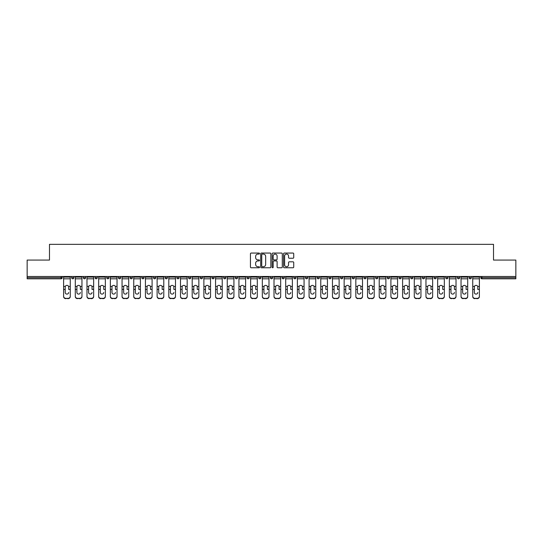 <?xml version="1.0" encoding="UTF-8"?>
<svg xmlns="http://www.w3.org/2000/svg" width="543" height="543" viewBox="0 0 543 543"><rect width="100%" height="100%" fill="white"/><g stroke="black" fill="none" stroke-linecap="round" stroke-linejoin="round"><path stroke-width="0.81" d="M259.513 253.567A0.516 0.516 0 0 0 258.997 253.058L251.185 253.058A0.733 0.733 0 0 0 250.445 253.791L250.445 267.027A0.733 0.733 0 0 0 251.185 267.767L258.997 267.767A0.516 0.516 0 0 0 259.513 267.251A0.516 0.516 0 0 0 258.997 266.735L257.986 266.735A2.355 2.355 0 0 1 255.631 264.38L255.631 263.28A2.355 2.355 0 0 1 257.986 260.925L258.997 260.925A0.516 0.516 0 0 0 259.513 260.409A0.516 0.516 0 0 0 258.997 259.893L257.986 259.893A2.355 2.355 0 0 1 255.631 257.545L255.631 256.439A2.355 2.355 0 0 1 257.986 254.083L258.997 254.083A0.516 0.516 0 0 0 259.513 253.567M292.996 258.237A0.733 0.733 0 0 0 293.729 257.504L293.729 253.791A0.733 0.733 0 0 0 292.996 253.058L284.315 253.058A0.733 0.733 0 0 0 283.582 253.791L283.582 267.027A0.733 0.733 0 0 0 284.315 267.767L292.996 267.767A0.733 0.733 0 0 0 293.729 267.027L293.729 262.541A0.733 0.733 0 0 0 292.996 261.807L289.283 261.807A0.733 0.733 0 0 0 288.543 262.541L288.543 264.767A1.968 1.968 0 0 1 286.575 266.735A1.968 1.968 0 0 1 284.613 264.767L284.613 256.052A1.968 1.968 0 0 1 286.575 254.083A1.968 1.968 0 0 1 288.543 256.052L288.543 257.504A0.733 0.733 0 0 0 289.283 258.237L292.996 258.237M27.15 276.482L27.15 260.07L49.481 260.07L49.481 244.336L493.519 244.336L493.519 260.07L515.85 260.07L515.85 276.482L27.15 276.482L27.15 277.683L61.094 277.683L61.094 276.482M270.855 253.791A0.733 0.733 0 0 0 270.122 253.058L261.441 253.058A0.733 0.733 0 0 0 260.708 253.791L260.708 267.027A0.733 0.733 0 0 0 261.441 267.767L270.122 267.767A0.733 0.733 0 0 0 270.855 267.027L270.855 253.791M272.878 253.058L281.559 253.058A0.733 0.733 0 0 1 282.292 253.791L282.292 267.027A0.733 0.733 0 0 1 281.559 267.767L277.846 267.767A0.733 0.733 0 0 1 277.106 267.027L277.106 261.658A0.733 0.733 0 0 0 276.373 260.925L273.91 260.925A0.733 0.733 0 0 0 273.177 261.658L273.177 267.251A0.516 0.516 0 0 1 272.661 267.767A0.516 0.516 0 0 1 272.145 267.251L272.145 253.791A0.733 0.733 0 0 1 272.878 253.058M62.221 276.482L62.221 277.683A1.127 1.127 0 0 1 61.094 278.803L27.15 278.803L27.15 277.683M515.85 276.482L515.85 278.803L481.906 278.803A1.127 1.127 0 0 1 480.779 277.683L480.779 276.482M71.656 277.683A1.127 1.127 0 0 0 72.782 278.803A1.127 1.127 0 0 0 73.909 277.683L73.909 276.482L73.909 277.683L71.656 277.683A1.127 1.127 0 0 0 72.782 278.803A1.127 1.127 0 0 1 71.656 277.683L71.656 276.482M61.094 278.803A1.127 1.127 0 0 0 62.221 277.683A1.127 1.127 0 0 1 61.094 278.803L61.094 277.683L62.221 277.683M83.35 276.482L83.35 277.683L83.35 276.482M85.597 276.482L85.597 277.683L85.597 276.482M95.039 277.683A1.127 1.127 0 0 0 96.159 278.803A1.127 1.127 0 0 0 97.285 277.683A1.127 1.127 0 0 1 96.159 278.803A1.127 1.127 0 0 0 97.285 277.683L97.285 276.482L97.285 277.683L95.039 277.683A1.127 1.127 0 0 0 96.159 278.803A1.127 1.127 0 0 1 95.039 277.683L95.039 276.482M106.727 276.482L106.727 277.683L106.727 276.482M108.973 276.482L108.973 277.683A1.127 1.127 0 0 1 107.853 278.803A1.127 1.127 0 0 1 106.727 277.683A1.127 1.127 0 0 0 107.853 278.803A1.127 1.127 0 0 0 108.973 277.683A1.127 1.127 0 0 1 107.853 278.803A1.127 1.127 0 0 1 106.727 277.683L108.973 277.683M118.415 277.683A1.127 1.127 0 0 0 119.541 278.803A1.127 1.127 0 0 0 120.661 277.683A1.127 1.127 0 0 1 119.541 278.803A1.127 1.127 0 0 0 120.661 277.683L120.661 276.482L120.661 277.683L118.415 277.683A1.127 1.127 0 0 0 119.541 278.803A1.127 1.127 0 0 1 118.415 277.683L118.415 276.482M132.356 276.482L132.356 277.683A1.127 1.127 0 0 1 131.23 278.803A1.127 1.127 0 0 1 130.103 277.683L130.103 276.482M142.918 278.803A1.127 1.127 0 0 0 144.044 277.683L144.044 276.482L144.044 277.683A1.127 1.127 0 0 1 142.918 278.803A1.127 1.127 0 0 1 141.798 277.683L141.798 276.482M155.732 276.482L155.732 277.683A1.127 1.127 0 0 1 154.606 278.803A1.127 1.127 0 0 1 153.486 277.683L153.486 276.482M167.42 276.482L167.42 277.683A1.127 1.127 0 0 1 166.294 278.803A1.127 1.127 0 0 1 165.174 277.683L165.174 276.482M176.862 276.482L176.862 277.683L176.862 276.482M179.109 276.482L179.109 277.683L179.109 276.482M190.797 276.482L190.797 277.683A1.127 1.127 0 0 1 189.677 278.803A1.127 1.127 0 0 1 188.55 277.683L188.55 276.482M200.238 276.482L200.238 277.683L200.238 276.482M202.491 276.482L202.491 277.683A1.127 1.127 0 0 1 201.365 278.803A1.127 1.127 0 0 1 200.238 277.683L202.491 277.683A1.127 1.127 0 0 1 201.365 278.803M214.18 276.482L214.18 277.683L211.933 277.683A1.127 1.127 0 0 0 213.053 278.803A1.127 1.127 0 0 1 211.933 277.683L211.933 276.482M225.868 276.482L225.868 277.683A1.127 1.127 0 0 1 224.741 278.803A1.127 1.127 0 0 1 223.621 277.683L223.621 276.482M237.556 276.482L237.556 277.683A1.127 1.127 0 0 1 236.429 278.803A1.127 1.127 0 0 1 235.309 277.683L235.309 276.482M246.997 276.482L246.997 277.683L246.997 276.482M249.244 276.482L249.244 277.683A1.127 1.127 0 0 1 248.124 278.803A1.127 1.127 0 0 1 246.997 277.683L249.244 277.683A1.127 1.127 0 0 1 248.124 278.803M259.812 278.803A1.127 1.127 0 0 0 260.932 277.683L260.932 276.482L260.932 277.683A1.127 1.127 0 0 1 259.812 278.803A1.127 1.127 0 0 1 258.685 277.683L258.685 276.482M272.627 276.482L272.627 277.683A1.127 1.127 0 0 1 271.5 278.803A1.127 1.127 0 0 1 270.373 277.683L270.373 276.482M284.315 276.482L284.315 277.683A1.127 1.127 0 0 1 283.188 278.803A1.127 1.127 0 0 1 282.068 277.683L282.068 276.482M293.756 276.482L293.756 277.683L293.756 276.482M296.003 276.482L296.003 277.683A1.127 1.127 0 0 1 294.876 278.803A1.127 1.127 0 0 1 293.756 277.683L296.003 277.683A1.127 1.127 0 0 1 294.876 278.803M305.444 276.482L305.444 277.683L305.444 276.482M307.691 276.482L307.691 277.683A1.127 1.127 0 0 1 306.571 278.803A1.127 1.127 0 0 1 305.444 277.683L307.691 277.683A1.127 1.127 0 0 1 306.571 278.803M317.132 276.482L317.132 277.683L317.132 276.482M319.379 276.482L319.379 277.683L319.379 276.482M328.82 276.482L328.82 277.683L328.82 276.482M331.067 276.482L331.067 277.683L331.067 276.482M342.762 276.482L342.762 277.683A1.127 1.127 0 0 1 341.635 278.803A1.127 1.127 0 0 1 340.509 277.683L340.509 276.482M354.45 276.482L354.45 277.683L352.203 277.683A1.127 1.127 0 0 0 353.323 278.803A1.127 1.127 0 0 1 352.203 277.683L352.203 276.482M366.138 276.482L366.138 277.683A1.127 1.127 0 0 1 365.011 278.803A1.127 1.127 0 0 1 363.891 277.683L363.891 276.482M375.58 276.482L375.58 277.683L375.58 276.482M377.826 276.482L377.826 277.683L377.826 276.482M389.514 276.482L389.514 277.683A1.127 1.127 0 0 1 388.394 278.803A1.127 1.127 0 0 1 387.268 277.683L387.268 276.482M401.202 276.482L401.202 277.683L398.956 277.683A1.127 1.127 0 0 0 400.082 278.803A1.127 1.127 0 0 1 398.956 277.683L398.956 276.482M412.897 276.482L412.897 277.683A1.127 1.127 0 0 1 411.77 278.803A1.127 1.127 0 0 1 410.644 277.683L410.644 276.482M424.585 276.482L424.585 277.683L422.339 277.683A1.127 1.127 0 0 0 423.459 278.803A1.127 1.127 0 0 1 422.339 277.683L422.339 276.482M436.273 276.482L436.273 277.683A1.127 1.127 0 0 1 435.147 278.803A1.127 1.127 0 0 1 434.027 277.683L434.027 276.482M447.961 276.482L447.961 277.683L445.715 277.683A1.127 1.127 0 0 0 446.841 278.803A1.127 1.127 0 0 1 445.715 277.683L445.715 276.482M459.649 276.482L459.649 277.683A1.127 1.127 0 0 1 458.53 278.803A1.127 1.127 0 0 1 457.403 277.683L457.403 276.482M471.344 276.482L471.344 277.683L469.091 277.683A1.127 1.127 0 0 0 470.218 278.803A1.127 1.127 0 0 1 469.091 277.683L469.091 276.482M84.47 278.803A1.127 1.127 0 0 1 83.35 277.683L85.597 277.683A1.127 1.127 0 0 1 84.47 278.803A1.127 1.127 0 0 0 85.597 277.683A1.127 1.127 0 0 1 84.47 278.803M177.989 278.803A1.127 1.127 0 0 1 176.862 277.683L179.109 277.683A1.127 1.127 0 0 1 177.989 278.803A1.127 1.127 0 0 0 179.109 277.683M213.053 278.803A1.127 1.127 0 0 0 214.18 277.683A1.127 1.127 0 0 1 213.053 278.803A1.127 1.127 0 0 1 211.933 277.683M318.259 278.803A1.127 1.127 0 0 1 317.132 277.683A1.127 1.127 0 0 0 318.259 278.803A1.127 1.127 0 0 0 319.379 277.683A1.127 1.127 0 0 1 318.259 278.803A1.127 1.127 0 0 1 317.132 277.683L319.379 277.683M329.947 278.803A1.127 1.127 0 0 1 328.82 277.683A1.127 1.127 0 0 0 329.947 278.803A1.127 1.127 0 0 0 331.067 277.683A1.127 1.127 0 0 1 329.947 278.803A1.127 1.127 0 0 1 328.82 277.683L331.067 277.683A1.127 1.127 0 0 1 329.947 278.803M354.45 277.683A1.127 1.127 0 0 1 353.323 278.803A1.127 1.127 0 0 0 354.45 277.683A1.127 1.127 0 0 1 353.323 278.803A1.127 1.127 0 0 1 352.203 277.683M376.706 278.803A1.127 1.127 0 0 1 375.58 277.683A1.127 1.127 0 0 0 376.706 278.803A1.127 1.127 0 0 0 377.826 277.683A1.127 1.127 0 0 1 376.706 278.803A1.127 1.127 0 0 1 375.58 277.683L377.826 277.683M400.082 278.803A1.127 1.127 0 0 0 401.202 277.683A1.127 1.127 0 0 1 400.082 278.803A1.127 1.127 0 0 1 398.956 277.683M424.585 277.683A1.127 1.127 0 0 1 423.459 278.803A1.127 1.127 0 0 0 424.585 277.683A1.127 1.127 0 0 1 423.459 278.803A1.127 1.127 0 0 1 422.339 277.683M446.841 278.803A1.127 1.127 0 0 0 447.961 277.683A1.127 1.127 0 0 1 446.841 278.803A1.127 1.127 0 0 1 445.715 277.683M458.53 278.803A1.127 1.127 0 0 0 459.649 277.683A1.127 1.127 0 0 1 458.53 278.803M470.218 278.803A1.127 1.127 0 0 0 471.344 277.683A1.127 1.127 0 0 1 470.218 278.803A1.127 1.127 0 0 1 469.091 277.683M481.906 276.482L481.906 278.803A1.127 1.127 0 0 1 480.779 277.683L515.85 277.683M262.249 254.083A0.516 0.516 0 0 0 261.74 254.599L261.74 266.219A0.516 0.516 0 0 0 262.249 266.735L263.314 266.735A2.355 2.355 0 0 0 265.67 264.38L265.67 256.439A2.355 2.355 0 0 0 263.314 254.083L262.249 254.083M277.106 256.092A1.968 1.968 0 0 0 275.138 254.124A1.968 1.968 0 0 0 273.177 256.092L273.177 259.16A0.733 0.733 0 0 0 273.91 259.893L276.373 259.893A0.733 0.733 0 0 0 277.106 259.16L277.106 256.092M68.662 287.03L68.662 289.426L70.271 289.426L70.271 276.482M63.606 289.745L63.606 296.539L63.606 286.371L65.35 286.371L65.214 287.03L65.35 286.371A1.724 1.649 0 0 1 68.527 286.371L70.271 286.371M66.938 294.096A1.724 1.629 180 0 0 68.662 292.467A1.724 1.629 180 0 1 66.938 294.096A1.724 1.629 180 0 1 65.214 292.467L65.214 287.03M70.271 296.22L70.271 296.539A2.247 2.124 180 0 1 68.024 298.664L68.024 298.345A2.247 2.124 0 0 0 70.271 296.22L70.271 289.426M63.606 296.22A2.247 2.124 0 0 0 65.852 298.345L68.024 298.664M65.852 298.664A2.247 2.124 180 0 1 63.606 296.539M65.852 298.345L68.024 298.345M63.606 286.371L63.606 276.482M80.35 287.03L80.35 289.426L81.959 289.426L81.959 276.482M75.294 289.745L75.294 296.539L75.294 286.371L77.045 286.371L76.902 287.03L77.045 286.371A1.724 1.649 0 0 1 80.215 286.371L81.959 286.371M81.959 296.539L81.959 296.539A2.247 2.124 180 0 1 79.712 298.664L79.712 298.345A2.247 2.124 0 0 0 81.959 296.22L81.959 289.426M78.626 294.096A1.724 1.629 180 0 0 80.35 292.467A1.724 1.629 180 0 1 78.626 294.096A1.724 1.629 180 0 1 76.902 292.467L76.902 287.03M92.038 287.03L92.038 289.426L93.654 289.426L93.654 276.482M86.982 289.745L86.982 296.539L86.982 286.371L88.733 286.371L88.59 287.03L88.733 286.371A1.724 1.649 0 0 1 91.903 286.371L93.654 286.371M93.654 296.539L93.654 296.539A2.247 2.124 180 0 1 91.4 298.664L91.4 298.345A2.247 2.124 0 0 0 93.654 296.22L93.654 289.426M90.314 294.096A1.724 1.629 180 0 0 92.038 292.467A1.724 1.629 180 0 1 90.314 294.096A1.724 1.629 180 0 1 88.59 292.467L88.59 287.03M103.727 287.03L103.727 289.426L105.342 289.426L105.342 276.482M98.67 289.745L98.67 296.539L98.67 286.371L100.421 286.371L100.285 287.03L100.421 286.371A1.724 1.649 0 0 1 103.591 286.371L105.342 286.371M105.342 296.539L105.342 296.539A2.247 2.124 180 0 1 103.095 298.664L103.095 298.345A2.247 2.124 0 0 0 105.342 296.22L105.342 289.426M102.009 294.096A1.724 1.629 180 0 0 103.727 292.467A1.724 1.629 180 0 1 102.009 294.096A1.724 1.629 180 0 1 100.285 292.467L100.285 287.03M115.421 287.03L115.421 289.426L117.03 289.426L117.03 276.482M110.358 289.745L110.358 296.539L110.358 286.371L112.109 286.371L111.973 287.03L112.109 286.371A1.724 1.649 0 0 1 115.279 286.371L117.03 286.371M117.03 296.539L117.03 296.539A2.247 2.124 180 0 1 114.783 298.664L114.783 298.345A2.247 2.124 0 0 0 117.03 296.22L117.03 289.426M113.697 294.096A1.724 1.629 180 0 0 115.421 292.467A1.724 1.629 180 0 1 113.697 294.096A1.724 1.629 180 0 1 111.973 292.467L111.973 287.03M127.11 287.03L127.11 289.426L128.718 289.426L128.718 276.482M122.053 289.745L122.053 296.539L122.053 286.371L123.797 286.371L123.661 287.03L123.797 286.371A1.724 1.649 0 0 1 126.974 286.371L128.718 286.371M125.385 294.096A1.724 1.629 180 0 0 127.11 292.467A1.724 1.629 180 0 1 125.385 294.096A1.724 1.629 180 0 1 123.661 292.467L123.661 287.03M75.294 296.22A2.247 2.124 0 0 0 77.54 298.345L79.712 298.664M77.54 298.664A2.247 2.124 180 0 1 75.294 296.539M77.54 298.345L79.712 298.345M75.294 286.371L75.294 276.482M86.982 296.22A2.247 2.124 0 0 0 89.228 298.345L91.4 298.664M89.228 298.664A2.247 2.124 180 0 1 86.982 296.539M89.228 298.345L91.4 298.345M86.982 286.371L86.982 276.482M98.67 296.22A2.247 2.124 0 0 0 100.917 298.345L103.095 298.664M100.917 298.664A2.247 2.124 180 0 1 98.67 296.539M100.917 298.345L103.095 298.345M98.67 286.371L98.67 276.482M110.358 296.22A2.247 2.124 0 0 0 112.611 298.345L114.783 298.664M112.611 298.664A2.247 2.124 180 0 1 110.358 296.539M112.611 298.345L114.783 298.345M110.358 286.371L110.358 276.482M128.718 296.22L128.718 296.539A2.247 2.124 180 0 1 126.471 298.664L126.471 298.345A2.247 2.124 0 0 0 128.718 296.22L128.718 289.426M122.053 296.22A2.247 2.124 0 0 0 124.299 298.345L126.471 298.664M124.299 298.664A2.247 2.124 180 0 1 122.053 296.539M124.299 298.345L126.471 298.345M122.053 286.371L122.053 276.482M138.798 287.03L138.798 289.426L140.406 289.426L140.406 276.482M133.741 289.745L133.741 296.539L133.741 286.371L135.485 286.371L135.35 287.03L135.485 286.371A1.724 1.649 0 0 1 138.662 286.371L140.406 286.371M137.074 294.096A1.724 1.629 180 0 0 138.798 292.467A1.724 1.629 180 0 1 137.074 294.096A1.724 1.629 180 0 1 135.35 292.467L135.35 287.03M140.406 296.22L140.406 296.539A2.247 2.124 180 0 1 138.16 298.664L138.16 298.345A2.247 2.124 0 0 0 140.406 296.22L140.406 289.426M133.741 296.22A2.247 2.124 0 0 0 135.988 298.345L138.16 298.664M135.988 298.664A2.247 2.124 180 0 1 133.741 296.539M135.988 298.345L138.16 298.345M133.741 286.371L133.741 276.482M150.486 287.03L150.486 289.426L152.094 289.426L152.094 276.482M145.429 289.745L145.429 296.539L145.429 286.371L147.18 286.371L147.038 287.03L147.18 286.371A1.724 1.649 0 0 1 150.35 286.371L152.094 286.371M148.762 294.096A1.724 1.629 180 0 0 150.486 292.467A1.724 1.629 180 0 1 148.762 294.096A1.724 1.629 180 0 1 147.038 292.467L147.038 287.03M152.094 296.22L152.094 296.539A2.247 2.124 180 0 1 149.848 298.664L149.848 298.345A2.247 2.124 0 0 0 152.094 296.22L152.094 289.426M145.429 296.22A2.247 2.124 0 0 0 147.676 298.345L149.848 298.664M147.676 298.664A2.247 2.124 180 0 1 145.429 296.539M147.676 298.345L149.848 298.345M145.429 286.371L145.429 276.482M162.174 287.03L162.174 289.426L163.789 289.426L163.789 276.482M157.117 289.745L157.117 296.539L157.117 286.371L158.868 286.371L158.726 287.03L158.868 286.371A1.724 1.649 0 0 1 162.038 286.371L163.789 286.371M160.45 294.096A1.724 1.629 180 0 0 162.174 292.467A1.724 1.629 180 0 1 160.45 294.096A1.724 1.629 180 0 1 158.726 292.467L158.726 287.03M163.789 296.22L163.789 296.539A2.247 2.124 180 0 1 161.536 298.664L161.536 298.345A2.247 2.124 0 0 0 163.789 296.22L163.789 289.426M157.117 296.22A2.247 2.124 0 0 0 159.364 298.345L161.536 298.664M159.364 298.664A2.247 2.124 180 0 1 157.117 296.539M159.364 298.345L161.536 298.345M157.117 286.371L157.117 276.482M173.862 287.03L173.862 289.426L175.477 289.426L175.477 276.482M168.805 289.745L168.805 296.539L168.805 286.371L170.556 286.371L170.421 287.03L170.556 286.371A1.724 1.649 0 0 1 173.726 286.371L175.477 286.371M172.145 294.096A1.724 1.629 180 0 0 173.862 292.467A1.724 1.629 180 0 1 172.145 294.096A1.724 1.629 180 0 1 170.421 292.467L170.421 287.03M175.477 296.22L175.477 296.539A2.247 2.124 180 0 1 173.231 298.664L173.231 298.345A2.247 2.124 0 0 0 175.477 296.22L175.477 289.426M168.805 296.22A2.247 2.124 0 0 0 171.052 298.345L173.231 298.664M171.052 298.664A2.247 2.124 180 0 1 168.805 296.539M171.052 298.345L173.231 298.345M168.805 286.371L168.805 276.482M185.557 287.03L185.557 289.426L187.165 289.426L187.165 276.482M180.493 289.745L180.493 296.539L180.493 286.371L182.244 286.371L182.109 287.03L182.244 286.371A1.724 1.649 0 0 1 185.414 286.371L187.165 286.371M183.833 294.096A1.724 1.629 180 0 0 185.557 292.467A1.724 1.629 180 0 1 183.833 294.096A1.724 1.629 180 0 1 182.109 292.467L182.109 287.03M187.165 296.22L187.165 296.539A2.247 2.124 180 0 1 184.919 298.664L184.919 298.345A2.247 2.124 0 0 0 187.165 296.22L187.165 289.426M180.493 296.22A2.247 2.124 0 0 0 182.747 298.345L184.919 298.664M182.747 298.664A2.247 2.124 180 0 1 180.493 296.539M182.747 298.345L184.919 298.345M180.493 286.371L180.493 276.482M197.245 287.03L197.245 289.426L198.853 289.426L198.853 276.482M192.188 289.745L192.188 296.539L192.188 286.371L193.932 286.371L193.797 287.03L193.932 286.371A1.724 1.649 0 0 1 197.109 286.371L198.853 286.371M195.521 294.096A1.724 1.629 180 0 0 197.245 292.467A1.724 1.629 180 0 1 195.521 294.096A1.724 1.629 180 0 1 193.797 292.467L193.797 287.03M198.853 296.22L198.853 296.539A2.247 2.124 180 0 1 196.607 298.664L196.607 298.345A2.247 2.124 0 0 0 198.853 296.22L198.853 289.426M192.188 296.22A2.247 2.124 0 0 0 194.435 298.345L196.607 298.664M194.435 298.664A2.247 2.124 180 0 1 192.188 296.539M194.435 298.345L196.607 298.345M192.188 286.371L192.188 276.482M208.933 287.03L208.933 289.426L210.541 289.426L210.541 276.482M203.876 289.745L203.876 296.539L203.876 286.371L205.621 286.371L205.485 287.03L205.621 286.371A1.724 1.649 0 0 1 208.797 286.371L210.541 286.371M207.209 294.096A1.724 1.629 180 0 0 208.933 292.467A1.724 1.629 180 0 1 207.209 294.096A1.724 1.629 180 0 1 205.485 292.467L205.485 287.03M210.541 296.22L210.541 296.539A2.247 2.124 180 0 1 208.295 298.664L208.295 298.345A2.247 2.124 0 0 0 210.541 296.22L210.541 289.426M203.876 296.22A2.247 2.124 0 0 0 206.123 298.345L208.295 298.664M206.123 298.664A2.247 2.124 180 0 1 203.876 296.539M206.123 298.345L208.295 298.345M203.876 286.371L203.876 276.482M220.621 287.03L220.621 289.426L222.23 289.426L222.23 276.482M215.564 289.745L215.564 296.539L215.564 286.371L217.315 286.371L217.173 287.03L217.315 286.371A1.724 1.649 0 0 1 220.485 286.371L222.23 286.371M222.23 296.539L222.23 296.539A2.247 2.124 180 0 1 219.983 298.664L219.983 298.345A2.247 2.124 0 0 0 222.23 296.22L222.23 289.426M218.897 294.096A1.724 1.629 180 0 0 220.621 292.467A1.724 1.629 180 0 1 218.897 294.096A1.724 1.629 180 0 1 217.173 292.467L217.173 287.03M215.564 296.22A2.247 2.124 0 0 0 217.811 298.345L219.983 298.664M217.811 298.664A2.247 2.124 180 0 1 215.564 296.539M217.811 298.345L219.983 298.345M215.564 286.371L215.564 276.482M232.309 287.03L232.309 289.426L233.924 289.426L233.924 276.482M227.252 289.745L227.252 296.539L227.252 286.371L229.003 286.371L228.861 287.03L229.003 286.371A1.724 1.649 0 0 1 232.173 286.371L233.924 286.371M233.924 296.539L233.924 296.539A2.247 2.124 180 0 1 231.671 298.664L231.671 298.345A2.247 2.124 0 0 0 233.924 296.22L233.924 289.426M230.585 294.096A1.724 1.629 180 0 0 232.309 292.467A1.724 1.629 180 0 1 230.585 294.096A1.724 1.629 180 0 1 228.861 292.467L228.861 287.03M227.252 296.22A2.247 2.124 0 0 0 229.499 298.345L231.671 298.664M229.499 298.664A2.247 2.124 180 0 1 227.252 296.539M229.499 298.345L231.671 298.345M227.252 286.371L227.252 276.482M243.997 287.03L243.997 289.426L245.612 289.426L245.612 276.482M238.94 289.745L238.94 296.539L238.94 286.371L240.692 286.371L240.556 287.03L240.692 286.371A1.724 1.649 0 0 1 243.861 286.371L245.612 286.371M245.612 296.539L245.612 296.539A2.247 2.124 180 0 1 243.366 298.664L243.366 298.345A2.247 2.124 0 0 0 245.612 296.22L245.612 289.426M242.28 294.096A1.724 1.629 180 0 0 243.997 292.467A1.724 1.629 180 0 1 242.28 294.096A1.724 1.629 180 0 1 240.556 292.467L240.556 287.03M238.94 296.22A2.247 2.124 0 0 0 241.187 298.345L243.366 298.664M241.187 298.664A2.247 2.124 180 0 1 238.94 296.539M241.187 298.345L243.366 298.345M238.94 286.371L238.94 276.482M255.692 287.03L255.692 289.426L257.301 289.426L257.301 276.482M250.628 289.745L250.628 296.539L250.628 286.371L252.38 286.371L252.244 287.03L252.38 286.371A1.724 1.649 0 0 1 255.549 286.371L257.301 286.371M257.301 296.539L257.301 296.539A2.247 2.124 180 0 1 255.054 298.664L255.054 298.345A2.247 2.124 0 0 0 257.301 296.22L257.301 289.426M253.968 294.096A1.724 1.629 180 0 0 255.692 292.467A1.724 1.629 180 0 1 253.968 294.096A1.724 1.629 180 0 1 252.244 292.467L252.244 287.03M250.628 296.22A2.247 2.124 0 0 0 252.882 298.345L255.054 298.664M252.882 298.664A2.247 2.124 180 0 1 250.628 296.539M252.882 298.345L255.054 298.345M250.628 286.371L250.628 276.482M267.38 287.03L267.38 289.426L268.989 289.426L268.989 276.482M262.323 289.745L262.323 296.539L262.323 286.371L264.068 286.371L263.932 287.03L264.068 286.371A1.724 1.649 0 0 1 267.244 286.371L268.989 286.371M268.989 296.539L268.989 296.539A2.247 2.124 180 0 1 266.742 298.664L266.742 298.345A2.247 2.124 0 0 0 268.989 296.22L268.989 289.426M265.656 294.096A1.724 1.629 180 0 0 267.38 292.467A1.724 1.629 180 0 1 265.656 294.096A1.724 1.629 180 0 1 263.932 292.467L263.932 287.03M262.323 296.22A2.247 2.124 0 0 0 264.57 298.345L266.742 298.664M264.57 298.664A2.247 2.124 180 0 1 262.323 296.539M264.57 298.345L266.742 298.345M262.323 286.371L262.323 276.482M279.068 287.03L279.068 289.426L280.677 289.426L280.677 276.482M274.011 289.745L274.011 296.539L274.011 286.371L275.756 286.371L275.62 287.03L275.756 286.371A1.724 1.649 0 0 1 278.932 286.371L280.677 286.371M280.677 296.539L280.677 296.539A2.247 2.124 180 0 1 278.43 298.664L278.43 298.345A2.247 2.124 0 0 0 280.677 296.22L280.677 289.426M277.344 294.096A1.724 1.629 180 0 0 279.068 292.467A1.724 1.629 180 0 1 277.344 294.096A1.724 1.629 180 0 1 275.62 292.467L275.62 287.03M274.011 296.22A2.247 2.124 0 0 0 276.258 298.345L278.43 298.664M276.258 298.664A2.247 2.124 180 0 1 274.011 296.539M276.258 298.345L278.43 298.345M274.011 286.371L274.011 276.482M290.756 287.03L290.756 289.426L292.372 289.426L292.372 276.482M285.699 289.745L285.699 296.539L285.699 286.371L287.451 286.371L287.308 287.03L287.451 286.371A1.724 1.649 0 0 1 290.62 286.371L292.372 286.371M292.372 296.539L292.372 296.539A2.247 2.124 180 0 1 290.118 298.664L290.118 298.345A2.247 2.124 0 0 0 292.372 296.22L292.372 289.426M289.032 294.096A1.724 1.629 180 0 0 290.756 292.467A1.724 1.629 180 0 1 289.032 294.096A1.724 1.629 180 0 1 287.308 292.467L287.308 287.03M285.699 296.22A2.247 2.124 0 0 0 287.946 298.345L290.118 298.664M287.946 298.664A2.247 2.124 180 0 1 285.699 296.539M287.946 298.345L290.118 298.345M285.699 286.371L285.699 276.482M302.444 287.03L302.444 289.426L304.06 289.426L304.06 276.482M297.388 289.745L297.388 296.539L297.388 286.371L299.139 286.371L299.003 287.03L299.139 286.371A1.724 1.649 0 0 1 302.308 286.371L304.06 286.371M304.06 296.539L304.06 296.539A2.247 2.124 180 0 1 301.813 298.664L301.813 298.345A2.247 2.124 0 0 0 304.06 296.22L304.06 289.426M300.72 294.096A1.724 1.629 180 0 0 302.444 292.467A1.724 1.629 180 0 1 300.72 294.096A1.724 1.629 180 0 1 299.003 292.467L299.003 287.03M297.388 296.22A2.247 2.124 0 0 0 299.634 298.345L301.813 298.664M299.634 298.664A2.247 2.124 180 0 1 297.388 296.539M299.634 298.345L301.813 298.345M297.388 286.371L297.388 276.482M314.139 287.03L314.139 289.426L315.748 289.426L315.748 276.482M309.076 289.745L309.076 296.539L309.076 286.371L310.827 286.371L310.691 287.03L310.827 286.371A1.724 1.649 0 0 1 313.997 286.371L315.748 286.371M315.748 296.539L315.748 296.539A2.247 2.124 180 0 1 313.501 298.664L313.501 298.345A2.247 2.124 0 0 0 315.748 296.22L315.748 289.426M312.415 294.096A1.724 1.629 180 0 0 314.139 292.467A1.724 1.629 180 0 1 312.415 294.096A1.724 1.629 180 0 1 310.691 292.467L310.691 287.03M309.076 296.22A2.247 2.124 0 0 0 311.329 298.345L313.501 298.664M311.329 298.664A2.247 2.124 180 0 1 309.076 296.539M311.329 298.345L313.501 298.345M309.076 286.371L309.076 276.482M325.827 287.03L325.827 289.426L327.436 289.426L327.436 276.482M320.77 289.745L320.77 296.539L320.77 286.371L322.515 286.371L322.379 287.03L322.515 286.371A1.724 1.649 0 0 1 325.685 286.371L327.436 286.371M327.436 296.539L327.436 296.539A2.247 2.124 180 0 1 325.189 298.664L325.189 298.345A2.247 2.124 0 0 0 327.436 296.22L327.436 289.426M324.103 294.096A1.724 1.629 180 0 0 325.827 292.467A1.724 1.629 180 0 1 324.103 294.096A1.724 1.629 180 0 1 322.379 292.467L322.379 287.03M320.77 296.22A2.247 2.124 0 0 0 323.017 298.345L325.189 298.664M323.017 298.664A2.247 2.124 180 0 1 320.77 296.539M323.017 298.345L325.189 298.345M320.77 286.371L320.77 276.482M337.515 287.03L337.515 289.426L339.124 289.426L339.124 276.482M332.459 289.745L332.459 296.539L332.459 286.371L334.203 286.371L334.067 287.03L334.203 286.371A1.724 1.649 0 0 1 337.379 286.371L339.124 286.371M339.124 296.539L339.124 296.539A2.247 2.124 180 0 1 336.877 298.664L336.877 298.345A2.247 2.124 0 0 0 339.124 296.22L339.124 289.426M335.791 294.096A1.724 1.629 180 0 0 337.515 292.467A1.724 1.629 180 0 1 335.791 294.096A1.724 1.629 180 0 1 334.067 292.467L334.067 287.03M332.459 296.22A2.247 2.124 0 0 0 334.705 298.345L336.877 298.664M334.705 298.664A2.247 2.124 180 0 1 332.459 296.539M334.705 298.345L336.877 298.345M332.459 286.371L332.459 276.482M349.203 287.03L349.203 289.426L350.812 289.426L350.812 276.482M344.147 289.745L344.147 296.539L344.147 286.371L345.891 286.371L345.755 287.03L345.891 286.371A1.724 1.649 0 0 1 349.068 286.371L350.812 286.371M350.812 296.539L350.812 296.539A2.247 2.124 180 0 1 348.565 298.664L348.565 298.345A2.247 2.124 0 0 0 350.812 296.22L350.812 289.426M347.479 294.096A1.724 1.629 180 0 0 349.203 292.467A1.724 1.629 180 0 1 347.479 294.096A1.724 1.629 180 0 1 345.755 292.467L345.755 287.03M344.147 296.22A2.247 2.124 0 0 0 346.393 298.345L348.565 298.664M346.393 298.664A2.247 2.124 180 0 1 344.147 296.539M346.393 298.345L348.565 298.345M344.147 286.371L344.147 276.482M360.891 287.03L360.891 289.426L362.507 289.426L362.507 276.482M355.835 289.745L355.835 296.539L355.835 286.371L357.586 286.371L357.443 287.03L357.586 286.371A1.724 1.649 0 0 1 360.756 286.371L362.507 286.371M359.167 294.096A1.724 1.629 180 0 0 360.891 292.467A1.724 1.629 180 0 1 359.167 294.096A1.724 1.629 180 0 1 357.443 292.467L357.443 287.03M362.507 296.22L362.507 296.539A2.247 2.124 180 0 1 360.253 298.664L360.253 298.345A2.247 2.124 0 0 0 362.507 296.22L362.507 289.426M355.835 296.22A2.247 2.124 0 0 0 358.081 298.345L360.253 298.664M358.081 298.664A2.247 2.124 180 0 1 355.835 296.539M358.081 298.345L360.253 298.345M355.835 286.371L355.835 276.482M372.579 287.03L372.579 289.426L374.195 289.426L374.195 276.482M367.523 289.745L367.523 296.539L367.523 286.371L369.274 286.371L369.138 287.03L369.274 286.371A1.724 1.649 0 0 1 372.444 286.371L374.195 286.371M370.855 294.096A1.724 1.629 180 0 0 372.579 292.467A1.724 1.629 180 0 1 370.855 294.096A1.724 1.629 180 0 1 369.138 292.467L369.138 287.03M374.195 296.22L374.195 296.539A2.247 2.124 180 0 1 371.948 298.664L371.948 298.345A2.247 2.124 0 0 0 374.195 296.22L374.195 289.426M367.523 296.22A2.247 2.124 0 0 0 369.769 298.345L371.948 298.664M369.769 298.664A2.247 2.124 180 0 1 367.523 296.539M369.769 298.345L371.948 298.345M367.523 286.371L367.523 276.482M384.274 287.03L384.274 289.426L385.883 289.426L385.883 276.482M379.211 289.745L379.211 296.539L379.211 286.371L380.962 286.371L380.826 287.03L380.962 286.371A1.724 1.649 0 0 1 384.132 286.371L385.883 286.371M382.55 294.096A1.724 1.629 180 0 0 384.274 292.467A1.724 1.629 180 0 1 382.55 294.096A1.724 1.629 180 0 1 380.826 292.467L380.826 287.03M385.883 296.22L385.883 296.539A2.247 2.124 180 0 1 383.636 298.664L383.636 298.345A2.247 2.124 0 0 0 385.883 296.22L385.883 289.426M379.211 296.22A2.247 2.124 0 0 0 381.464 298.345L383.636 298.664M381.464 298.664A2.247 2.124 180 0 1 379.211 296.539M381.464 298.345L383.636 298.345M379.211 286.371L379.211 276.482M395.962 287.03L395.962 289.426L397.571 289.426L397.571 276.482M390.906 289.745L390.906 296.539L390.906 286.371L392.65 286.371L392.514 287.03L392.65 286.371A1.724 1.649 0 0 1 395.82 286.371L397.571 286.371M394.238 294.096A1.724 1.629 180 0 0 395.962 292.467A1.724 1.629 180 0 1 394.238 294.096A1.724 1.629 180 0 1 392.514 292.467L392.514 287.03M397.571 296.22L397.571 296.539A2.247 2.124 180 0 1 395.324 298.664L395.324 298.345A2.247 2.124 0 0 0 397.571 296.22L397.571 289.426M390.906 296.22A2.247 2.124 0 0 0 393.152 298.345L395.324 298.664M393.152 298.664A2.247 2.124 180 0 1 390.906 296.539M393.152 298.345L395.324 298.345M390.906 286.371L390.906 276.482M407.65 287.03L407.65 289.426L409.259 289.426L409.259 276.482M402.594 289.745L402.594 296.539L402.594 286.371L404.338 286.371L404.202 287.03L404.338 286.371A1.724 1.649 0 0 1 407.515 286.371L409.259 286.371M409.259 289.745L409.259 296.539A2.247 2.124 180 0 1 407.012 298.664L407.012 298.345A2.247 2.124 0 0 0 409.259 296.22L409.259 289.426M405.926 294.096A1.724 1.629 180 0 0 407.65 292.467A1.724 1.629 180 0 1 405.926 294.096A1.724 1.629 180 0 1 404.202 292.467L404.202 287.03M402.594 296.22A2.247 2.124 0 0 0 404.84 298.345L407.012 298.664M404.84 298.664A2.247 2.124 180 0 1 402.594 296.539M404.84 298.345L407.012 298.345M402.594 286.371L402.594 276.482M419.339 287.03L419.339 289.426L420.947 289.426L420.947 276.482M414.282 289.745L414.282 296.539L414.282 286.371L416.026 286.371L415.89 287.03L416.026 286.371A1.724 1.649 0 0 1 419.203 286.371L420.947 286.371M420.947 289.745L420.947 296.539A2.247 2.124 180 0 1 418.701 298.664L418.701 298.345A2.247 2.124 0 0 0 420.947 296.22L420.947 289.426M417.615 294.096A1.724 1.629 180 0 0 419.339 292.467A1.724 1.629 180 0 1 417.615 294.096A1.724 1.629 180 0 1 415.89 292.467L415.89 287.03M414.282 296.22A2.247 2.124 0 0 0 416.529 298.345L418.701 298.664M416.529 298.664A2.247 2.124 180 0 1 414.282 296.539M416.529 298.345L418.701 298.345M414.282 286.371L414.282 276.482M431.027 287.03L431.027 289.426L432.642 289.426L432.642 276.482M425.97 289.745L425.97 296.539L425.97 286.371L427.721 286.371L427.579 287.03L427.721 286.371A1.724 1.649 0 0 1 430.891 286.371L432.642 286.371M432.642 289.745L432.642 296.539A2.247 2.124 180 0 1 430.389 298.664L430.389 298.345A2.247 2.124 0 0 0 432.642 296.22L432.642 289.426M429.303 294.096A1.724 1.629 180 0 0 431.027 292.467A1.724 1.629 180 0 1 429.303 294.096A1.724 1.629 180 0 1 427.579 292.467L427.579 287.03M425.97 296.22A2.247 2.124 0 0 0 428.217 298.345L430.389 298.664M428.217 298.664A2.247 2.124 180 0 1 425.97 296.539M428.217 298.345L430.389 298.345M425.97 286.371L425.97 276.482M442.715 287.03L442.715 289.426L444.33 289.426L444.33 276.482M437.658 289.745L437.658 296.539L437.658 286.371L439.409 286.371L439.273 287.03L439.409 286.371A1.724 1.649 0 0 1 442.579 286.371L444.33 286.371M444.33 289.745L444.33 296.539A2.247 2.124 180 0 1 442.083 298.664L442.083 298.345A2.247 2.124 0 0 0 444.33 296.22L444.33 289.426M440.991 294.096A1.724 1.629 180 0 0 442.715 292.467A1.724 1.629 180 0 1 440.991 294.096A1.724 1.629 180 0 1 439.273 292.467L439.273 287.03M437.658 296.22A2.247 2.124 0 0 0 439.905 298.345L442.083 298.664M439.905 298.664A2.247 2.124 180 0 1 437.658 296.539M439.905 298.345L442.083 298.345M437.658 286.371L437.658 276.482M454.41 287.03L454.41 289.426L456.018 289.426L456.018 276.482M449.346 289.745L449.346 296.539L449.346 286.371L451.097 286.371L450.961 287.03L451.097 286.371A1.724 1.649 0 0 1 454.267 286.371L456.018 286.371M456.018 289.745L456.018 296.539A2.247 2.124 180 0 1 453.772 298.664L453.772 298.345A2.247 2.124 0 0 0 456.018 296.22L456.018 289.426M452.686 294.096A1.724 1.629 180 0 0 454.41 292.467A1.724 1.629 180 0 1 452.686 294.096A1.724 1.629 180 0 1 450.961 292.467L450.961 287.03M449.346 296.22A2.247 2.124 0 0 0 451.6 298.345L453.772 298.664M451.6 298.664A2.247 2.124 180 0 1 449.346 296.539M451.6 298.345L453.772 298.345M449.346 286.371L449.346 276.482M466.098 287.03L466.098 289.426L467.706 289.426L467.706 276.482M461.041 289.745L461.041 296.539L461.041 286.371L462.785 286.371L462.65 287.03L462.785 286.371A1.724 1.649 0 0 1 465.955 286.371L467.706 286.371M467.706 289.745L467.706 296.539A2.247 2.124 180 0 1 465.46 298.664L465.46 298.345A2.247 2.124 0 0 0 467.706 296.22L467.706 289.426M464.374 294.096A1.724 1.629 180 0 0 466.098 292.467A1.724 1.629 180 0 1 464.374 294.096A1.724 1.629 180 0 1 462.65 292.467L462.65 287.03M461.041 296.22A2.247 2.124 0 0 0 463.288 298.345L465.46 298.664M463.288 298.664A2.247 2.124 180 0 1 461.041 296.539M463.288 298.345L465.46 298.345M461.041 286.371L461.041 276.482M477.786 287.03L477.786 289.426L479.394 289.426L479.394 276.482M472.729 289.745L472.729 296.539L472.729 286.371L474.473 286.371L474.338 287.03L474.473 286.371A1.724 1.649 0 0 1 477.65 286.371L479.394 286.371M479.394 289.745L479.394 296.539A2.247 2.124 180 0 1 477.148 298.664L477.148 298.345A2.247 2.124 0 0 0 479.394 296.22L479.394 289.426M476.062 294.096A1.724 1.629 180 0 0 477.786 292.467A1.724 1.629 180 0 1 476.062 294.096A1.724 1.629 180 0 1 474.338 292.467L474.338 287.03M472.729 296.22A2.247 2.124 0 0 0 474.976 298.345L477.148 298.664M474.976 298.664A2.247 2.124 180 0 1 472.729 296.539M474.976 298.345L477.148 298.345M472.729 286.371L472.729 276.482M72.782 278.803A1.127 1.127 0 0 0 73.909 277.683M131.23 278.803A1.127 1.127 0 0 0 132.356 277.683L130.103 277.683M144.044 277.683L141.798 277.683M154.606 278.803A1.127 1.127 0 0 0 155.732 277.683L153.486 277.683M166.294 278.803A1.127 1.127 0 0 0 167.42 277.683L165.174 277.683M189.677 278.803A1.127 1.127 0 0 0 190.797 277.683L188.55 277.683M224.741 278.803A1.127 1.127 0 0 0 225.868 277.683L223.621 277.683M236.429 278.803A1.127 1.127 0 0 0 237.556 277.683L235.309 277.683M260.932 277.683L258.685 277.683M271.5 278.803A1.127 1.127 0 0 0 272.627 277.683L270.373 277.683M283.188 278.803A1.127 1.127 0 0 0 284.315 277.683L282.068 277.683M341.635 278.803A1.127 1.127 0 0 0 342.762 277.683L340.509 277.683M365.011 278.803A1.127 1.127 0 0 0 366.138 277.683L363.891 277.683M388.394 278.803A1.127 1.127 0 0 0 389.514 277.683L387.268 277.683M411.77 278.803A1.127 1.127 0 0 0 412.897 277.683L410.644 277.683M435.147 278.803A1.127 1.127 0 0 0 436.273 277.683L434.027 277.683M459.649 277.683L457.403 277.683M481.906 278.803A1.127 1.127 0 0 1 480.779 277.683M63.606 289.426L65.214 289.426M63.606 278.803L70.271 278.803M63.606 277.1L70.271 277.1M75.294 289.426L76.902 289.426M75.294 278.803L81.959 278.803M75.294 277.1L81.959 277.1M86.982 289.426L88.59 289.426M86.982 278.803L93.654 278.803M86.982 277.1L93.654 277.1M98.67 289.426L100.285 289.426M98.67 278.803L105.342 278.803M98.67 277.1L105.342 277.1M110.358 289.426L111.973 289.426M110.358 278.803L117.03 278.803M110.358 277.1L117.03 277.1M122.053 289.426L123.661 289.426M122.053 278.803L128.718 278.803M122.053 277.1L128.718 277.1M133.741 289.426L135.35 289.426M133.741 278.803L140.406 278.803M133.741 277.1L140.406 277.1M145.429 289.426L147.038 289.426M145.429 278.803L152.094 278.803M145.429 277.1L152.094 277.1M157.117 289.426L158.726 289.426M157.117 278.803L163.789 278.803M157.117 277.1L163.789 277.1M168.805 289.426L170.421 289.426M168.805 278.803L175.477 278.803M168.805 277.1L175.477 277.1M180.493 289.426L182.109 289.426M180.493 278.803L187.165 278.803M180.493 277.1L187.165 277.1M192.188 289.426L193.797 289.426M192.188 278.803L198.853 278.803M192.188 277.1L198.853 277.1M203.876 289.426L205.485 289.426M203.876 278.803L210.541 278.803M203.876 277.1L210.541 277.1M215.564 289.426L217.173 289.426M215.564 278.803L222.23 278.803M215.564 277.1L222.23 277.1M227.252 289.426L228.861 289.426M227.252 278.803L233.924 278.803M227.252 277.1L233.924 277.1M238.94 289.426L240.556 289.426M238.94 278.803L245.612 278.803M238.94 277.1L245.612 277.1M250.628 289.426L252.244 289.426M250.628 278.803L257.301 278.803M250.628 277.1L257.301 277.1M262.323 289.426L263.932 289.426M262.323 278.803L268.989 278.803M262.323 277.1L268.989 277.1M274.011 289.426L275.62 289.426M274.011 278.803L280.677 278.803M274.011 277.1L280.677 277.1M285.699 289.426L287.308 289.426M285.699 278.803L292.372 278.803M285.699 277.1L292.372 277.1M297.388 289.426L299.003 289.426M297.388 278.803L304.06 278.803M297.388 277.1L304.06 277.1M309.076 289.426L310.691 289.426M309.076 278.803L315.748 278.803M309.076 277.1L315.748 277.1M320.77 289.426L322.379 289.426M320.77 278.803L327.436 278.803M320.77 277.1L327.436 277.1M332.459 289.426L334.067 289.426M332.459 278.803L339.124 278.803M332.459 277.1L339.124 277.1M344.147 289.426L345.755 289.426M344.147 278.803L350.812 278.803M344.147 277.1L350.812 277.1M355.835 289.426L357.443 289.426M355.835 278.803L362.507 278.803M355.835 277.1L362.507 277.1M367.523 289.426L369.138 289.426M367.523 278.803L374.195 278.803M367.523 277.1L374.195 277.1M379.211 289.426L380.826 289.426M379.211 278.803L385.883 278.803M379.211 277.1L385.883 277.1M390.906 289.426L392.514 289.426M390.906 278.803L397.571 278.803M390.906 277.1L397.571 277.1M402.594 289.426L404.202 289.426M402.594 278.803L409.259 278.803M402.594 277.1L409.259 277.1M414.282 289.426L415.89 289.426M414.282 278.803L420.947 278.803M414.282 277.1L420.947 277.1M425.97 289.426L427.579 289.426M425.97 278.803L432.642 278.803M425.97 277.1L432.642 277.1M437.658 289.426L439.273 289.426M437.658 278.803L444.33 278.803M437.658 277.1L444.33 277.1M449.346 289.426L450.961 289.426M449.346 278.803L456.018 278.803M449.346 277.1L456.018 277.1M461.041 289.426L462.65 289.426M461.041 278.803L467.706 278.803M461.041 277.1L467.706 277.1M472.729 289.426L474.338 289.426M472.729 278.803L479.394 278.803M472.729 277.1L479.394 277.1"/></g></svg>
